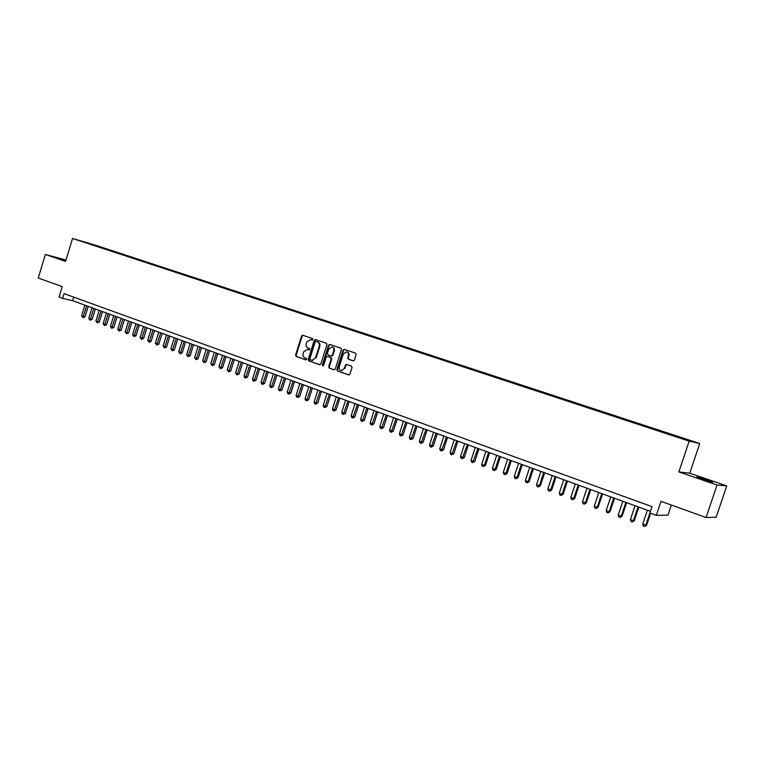 <?xml version="1.0" encoding="UTF-8"?>
<svg xmlns="http://www.w3.org/2000/svg" width="765" height="765" viewBox="0 0 765 765"><rect width="100%" height="100%" fill="white"/><g stroke="black" fill="none" stroke-linecap="round" stroke-linejoin="round"><path stroke-width="1.15" d="M312.866 339.507L312.464 338.541L302.768 335.252L301.592 336.026L295.577 355.103L296.141 356.48L305.742 359.846L306.612 359.33L306.21 358.355L304.958 357.924C303.265 357.102 302.663 355.629 303.141 353.507L303.638 351.91L307.234 349.414L308.955 349.968L309.739 349.423L309.337 348.457L308.085 348.027C306.392 347.214 305.78 345.742 306.258 343.619L306.765 342.022L310.504 339.545L312.043 340.052L312.866 339.507M706.602 479.77L696.925 476.796L703.054 479.406L712.789 482.39L706.602 479.77M65.876 260.396L60.894 259.019L65.752 260.798M688.873 440.028L684.082 438.536L688.873 440.028M353.401 360.879L348.85 359.32L348.247 357.905L348.926 355.763L348.381 355.639L347.702 357.781L348.305 359.187L353.229 360.87L354.386 360.076L356.136 354.578L355.534 353.162L344.279 349.347L343.074 350.131L336.896 369.6L337.489 371.006L348.84 374.965L349.901 374.161L352.015 367.525L351.412 366.11L346.459 364.417L345.34 365.211L344.298 368.491L341.41 370.633L344.298 368.491M348.381 355.639C348.792 353.679 348.171 352.397 346.516 351.804L343.332 353.908L339.268 366.731C338.857 368.864 339.574 370.164 341.41 370.633L341.965 370.748M65.991 260.024L45.364 254.458L38.25 278.02L62.252 286.626L59.068 297.116L62.625 298.417L64.069 293.636L652.01 506.65L649.887 512.999L656.313 515.342L667.96 515.103L671.335 505.053M717.044 485.029L726.75 485.88L689.753 473.219L678.842 471.919L717.044 485.029L706.085 517.513L660.998 501.343L656.313 515.342M678.842 471.919L689.169 441.128L72.532 238.46L96.696 245.603L699.726 443.518L689.169 441.128M45.364 254.458L65.58 261.391L72.532 238.46M326.942 344.642L326.359 343.255L315.438 339.555L314.252 340.329L308.19 359.531L308.764 360.908L319.56 364.704L320.822 363.958L326.942 344.642M323.107 365.833L322.333 364.848L328.558 345.197L329.753 344.413L340.836 348.171L341.429 349.576L335.261 369.026L334.19 369.82M333.98 369.772L329.275 368.118L328.692 366.722L331.178 358.861L330.595 357.465L327.344 356.347L326.215 357.14L323.633 365.297L322.878 365.852L322.333 364.848M726.75 485.88L716.174 517.188L706.085 517.513M95.96 245.555L102.376 247.564L95.96 245.555M677.341 436.92L679.636 437.035L104.872 248.376L99.976 247.401M677.56 436.557L691.56 441.147L687.161 440.143L670.819 434.979L100.406 247.057M689.753 473.219L699.726 443.518M62.625 298.417L72.704 300.712L650.441 511.345M73.784 297.155L72.704 300.712M104.7 248.95L104.872 248.376M312.235 340.071L310.886 339.65M307.473 349.471L309.127 349.978M303.122 335.376L302.165 336.17L296.151 355.228L296.715 356.605L306.029 359.875M315.792 339.67L314.817 340.473L308.754 359.655L309.328 361.032L319.913 364.752M316.041 341.41L315.161 341.945L309.835 358.804L310.236 359.77L312.091 360.363L315.562 357.838L319.215 346.287C319.694 344.154 319.082 342.682 317.37 341.869L316.509 341.534M312.216 360.392L315.562 357.838M316.595 341.553L317.924 342.003C319.636 342.816 320.258 344.288 319.78 346.43L316.127 357.963M334.334 369.82L329.275 368.118M327.86 356.471L331.149 357.59L331.733 358.986L329.246 366.837L329.83 368.242M322.897 364.972L329.113 345.34L328.558 345.197M333.77 350.705C334.171 348.764 333.569 347.501 331.962 346.899L328.797 349.003L327.372 353.487L327.955 354.884L331.207 355.993L332.345 355.199L333.77 350.705L334.324 350.829C334.726 348.897 334.123 347.635 332.507 347.042L331.962 346.899M331.245 355.993L332.345 355.199M334.324 350.829L332.89 355.333M330.107 344.527L329.113 345.34M348.926 355.763C349.337 353.803 348.716 352.531 347.061 351.938L346.641 351.833M346.851 364.532L345.885 365.335L344.843 368.606M344.623 349.462L343.619 350.265L337.451 369.715L338.044 371.121L348.964 374.965M84.886 305.149L81.645 315.782L83.414 316.442L85.049 316.786L88.224 306.363M85.049 316.786L83.002 317.571L86.655 305.799M83.002 317.571L81.645 315.782M92.001 307.75L88.74 318.422L90.528 319.082L92.154 319.426L95.348 308.964M92.154 319.426L90.107 320.21L93.789 308.4M90.107 320.21L88.74 318.422M99.173 310.361L95.902 321.08L97.7 321.749L99.316 322.094L102.529 311.584M99.316 322.094L97.27 322.878L100.98 311.02M97.27 322.878L95.902 321.08M106.412 313L103.122 323.758L104.929 324.436L106.545 324.771L109.768 314.224M106.545 324.771L104.499 325.565L108.228 313.66M104.499 325.565L103.122 323.758M113.708 315.658L110.399 326.464L112.226 327.143L113.832 327.477L117.074 316.882M113.832 327.477L111.776 328.281L115.534 316.328M111.776 328.281L110.399 326.464M121.061 318.336L117.734 329.189L119.579 329.878L121.176 330.203L124.437 319.569M121.176 330.203L119.12 331.006L122.907 319.015M119.12 331.006L117.734 329.189M128.472 321.042L125.125 331.934L126.99 332.622L128.577 332.947L131.857 322.275M128.577 332.947L126.521 333.77L130.337 321.721M126.521 333.77L125.125 331.934M135.95 323.767L132.594 334.707L134.468 335.405L136.046 335.72L139.345 325.01M136.046 335.72L133.99 336.543L137.834 324.456M133.99 336.543L132.594 334.707M143.495 326.521L140.11 337.499L142.003 338.197L143.581 338.522L146.89 327.755M143.581 338.522L141.525 339.344L145.388 327.21M141.525 339.344L140.11 337.499M151.097 329.294L147.693 340.32L149.605 341.027L151.174 341.343L154.501 330.537M151.174 341.343L149.118 342.175L153.01 329.983M149.118 342.175L147.693 340.32M158.766 332.087L155.343 343.16L157.274 343.868L158.833 344.183L162.18 333.33M158.833 344.183L156.768 345.015L160.688 332.785M156.768 345.015L155.343 343.16M166.493 334.907L163.06 346.019L165.001 346.746L166.55 347.052L169.926 336.151M166.55 347.052L164.494 347.893L168.443 335.615M164.494 347.893L163.06 346.019M174.296 337.748L170.844 348.916L172.804 349.643L174.344 349.94L177.729 339M174.344 349.94L172.278 350.791L176.256 338.465M172.278 350.791L170.844 348.916M182.166 340.616L178.694 351.824L180.664 352.56L182.194 352.856L185.608 341.869M182.194 352.856L180.138 353.717L184.145 341.343M180.138 353.717L178.694 351.824M190.103 343.514L186.603 354.769L188.601 355.505L190.122 355.801L193.545 344.766M190.122 355.801L188.056 356.662L192.091 344.24M188.056 356.662L186.603 354.769M198.106 346.43L194.587 357.733L196.595 358.479L198.116 358.766L201.558 347.693M198.116 358.766L196.05 359.636L200.114 347.167M196.05 359.636L194.587 357.733M206.177 349.376L202.648 360.726L204.666 361.472L206.177 361.759L209.639 350.638M206.177 361.759L204.112 362.639L208.204 350.112M204.112 362.639L202.648 360.726M214.315 352.34L210.767 363.738L212.813 364.494L214.305 364.781L217.796 353.602M214.305 364.781L212.24 365.66L216.361 353.086M212.24 365.66L210.767 363.738M222.529 355.333L218.962 366.779L221.028 367.544L222.51 367.822L226.01 356.605M222.51 367.822L220.444 368.711L224.594 356.088M220.444 368.711L218.962 366.779M230.82 358.355L227.234 369.849L229.309 370.623L230.791 370.891L234.31 359.627M230.791 370.891L228.716 371.79L232.904 359.12M228.716 371.79L227.234 369.849M239.177 361.405L235.572 372.947L237.666 373.731L239.139 373.989L242.677 362.677M239.139 373.989L237.064 374.898L241.281 362.17M237.064 374.898L235.572 372.947M247.621 364.484L243.987 376.074L246.101 376.858L247.564 377.116L251.121 365.756M247.564 377.116L245.489 378.034L249.734 365.249M245.489 378.034L244.637 377.719L243.987 376.074M256.122 367.582L252.479 379.23L254.611 380.023L256.055 380.272L259.641 368.864M256.055 380.272L253.98 381.19L258.264 368.367M253.98 381.19L253.129 380.874L252.479 379.23M264.709 370.709L261.037 382.404L263.189 383.208L264.633 383.456L268.238 372M264.633 383.456L262.558 384.384L266.87 371.503M262.558 384.384L261.697 384.068L261.037 382.404M273.382 373.875L269.682 385.617L271.852 386.43L273.287 386.669L276.911 375.156M273.287 386.669L271.212 387.606L275.553 374.668M271.212 387.606L270.341 387.281L269.682 385.617M282.122 377.059L278.403 388.859L280.592 389.672L282.017 389.911L285.661 378.35M282.017 389.911L279.942 390.848L284.322 377.862M279.942 390.848L279.062 390.523L278.403 388.859M290.939 380.272L287.2 392.129L289.419 392.952L290.824 393.181L294.487 381.572M290.824 393.181L288.749 394.128L293.158 381.085M288.749 394.128L287.86 393.803L287.2 392.129M299.842 383.523L296.084 395.428L298.321 396.251L299.708 396.48L303.399 384.814M299.708 396.48L297.633 397.437L302.079 384.336M297.633 397.437L296.743 397.102L296.084 395.428M308.83 386.794L305.044 398.756L307.3 399.588L308.687 399.808L312.388 388.094M308.687 399.808L306.602 400.774L311.087 387.626M306.602 400.774L305.704 400.439L305.044 398.756M317.896 390.102L314.09 402.113L316.366 402.954L317.733 403.174L321.463 391.403M317.733 403.174L315.658 404.14L320.172 390.934M315.658 404.14L314.75 403.805L314.09 402.113M327.047 393.44L323.222 405.498L325.517 406.349L326.875 406.559L330.623 394.74M326.875 406.559L324.79 407.544L329.352 394.281M324.79 407.544L323.882 407.2L323.222 405.498M336.284 396.805L332.431 408.921L334.745 409.782L336.093 409.983L339.87 398.116M336.093 409.983L334.018 410.977L338.608 397.657M334.018 410.977L333.091 410.633L332.431 408.921M345.608 400.21L341.735 412.373L344.068 413.243L345.407 413.444L349.203 401.52M345.407 413.444L343.322 414.439L347.951 401.061M343.322 414.439L342.385 414.095L341.735 412.373M355.017 403.633L351.116 415.864L353.478 416.743L354.797 416.935L358.622 404.953M354.797 416.935L352.722 417.939L357.379 404.503M352.722 417.939L351.776 417.585L351.116 415.864M364.513 407.104L360.592 419.383L362.973 420.262L364.283 420.454L368.128 408.414M364.283 420.454L362.199 421.467L366.904 407.974M362.199 421.467L361.252 421.113L360.592 419.383M374.104 410.595L370.155 422.93L372.565 423.829L373.856 424.001L377.728 411.914M373.856 424.001L371.78 425.024L376.514 411.474M371.78 425.024L370.815 424.671L370.155 422.93M383.781 414.123L379.813 426.516L382.242 427.425L383.523 427.597L387.415 415.452M383.523 427.597L381.439 428.62L386.22 415.013M381.439 428.62L380.473 428.257L379.813 426.516M393.554 417.69L389.567 430.14L392.015 431.049L393.277 431.211L397.198 419.01M393.277 431.211L391.202 432.254L396.012 418.589M391.202 432.254L390.217 431.89L389.567 430.14M403.423 421.286L399.407 433.793L401.883 434.711L403.126 434.874L407.066 422.615M403.126 434.874L401.051 435.916L405.909 422.194M401.051 435.916L400.066 435.553L399.407 433.793M413.387 424.919L409.342 437.484L411.838 438.412L413.071 438.565L417.04 426.248M413.071 438.565L410.996 439.617L415.892 425.828M410.996 439.617L410.002 439.244L409.342 437.484M423.447 428.582L419.373 441.214L421.898 442.151L423.112 442.294L427.109 429.92M423.112 442.294L421.037 443.356L425.981 429.509M421.037 443.356L420.033 442.983L419.373 441.214M433.602 432.292L429.509 444.972L432.053 445.918L433.258 446.052L437.274 433.631M433.258 446.052L431.183 447.133L436.155 433.22M431.183 447.133L430.159 446.75L429.509 444.972M443.863 436.031L439.741 448.778L442.313 449.724L443.499 449.858L447.535 437.37M443.499 449.858L441.424 450.939L446.444 436.968M441.424 450.939L440.391 450.556L439.741 448.778M454.219 439.808L450.069 452.612L452.67 453.578L453.836 453.693L457.9 441.147M453.836 453.693L451.761 454.793L456.829 440.755M451.761 454.793L450.728 454.4L450.069 452.612M464.68 443.614L460.501 456.485L463.131 457.46L464.279 457.575L468.371 444.962M464.279 457.575L462.203 458.675L467.31 444.58M462.203 458.675L461.161 458.283L460.501 456.485M475.247 447.468L471.039 460.396L473.688 461.381L474.826 461.486L478.947 448.816M474.826 461.486L472.751 462.596L477.905 448.443M472.751 462.596L471.699 462.203L471.039 460.396M485.918 451.36L481.682 464.355L484.36 465.35L485.479 465.445L489.629 452.708M485.479 465.445L483.404 466.564L484.36 465.35L488.596 452.335M483.404 466.564L482.332 466.162L481.682 464.355M496.695 455.29L492.431 468.343L495.137 469.347L496.236 469.433L500.406 456.648M496.236 469.433L494.171 470.571L495.137 469.347L499.402 456.275M494.171 470.571L493.09 470.169L492.431 468.343M507.577 459.258L503.294 472.378L506.019 473.392L507.099 473.468L511.307 460.616M507.099 473.468L505.034 474.616L506.019 473.392L510.322 460.262M505.034 474.616L503.944 474.204L503.294 472.378M518.574 463.265L514.262 476.452L517.016 477.475L518.077 477.542L522.313 464.632M518.077 477.542L516.012 478.699L517.016 477.475L521.348 464.279M516.012 478.699L514.912 478.288L514.262 476.452M529.686 467.319L525.345 480.563L528.127 481.596L529.17 481.663L533.425 468.687M529.17 481.663L527.104 482.83L528.127 481.596L532.478 468.343M527.104 482.83L525.995 482.409L525.345 480.563M540.912 471.412L536.533 484.723L539.354 485.765L540.367 485.823L544.661 472.78M540.367 485.823L538.311 486.999L539.354 485.765L543.733 472.445M538.311 486.999L537.183 486.578L536.533 484.723M552.254 475.543L547.845 488.921L550.685 489.983L551.689 490.021L556.002 476.911M551.689 490.021L549.633 491.206L550.685 489.983L555.103 476.585M549.633 491.206L548.495 490.786L547.845 488.921M563.709 479.722L559.272 493.167L562.141 494.228L563.126 494.267L567.467 481.089M563.126 494.267L561.07 495.462L562.141 494.228L566.588 480.774M561.07 495.462L559.923 495.031L559.272 493.167M575.28 483.939L570.814 497.451L573.721 498.531L574.678 498.551L579.057 485.316M574.678 498.551L572.622 499.765L573.721 498.531L578.197 485M572.622 499.765L571.465 499.335L570.814 497.451M586.975 488.204L582.481 501.783L585.416 502.873L586.353 502.892L590.762 489.581M586.353 502.892L584.297 504.106L585.416 502.873L589.92 489.284M584.297 504.106L583.131 503.676L582.481 501.783M598.804 492.517L594.271 506.162L597.236 507.262L598.144 507.272L602.591 493.894M598.144 507.272L596.107 508.495L597.236 507.262L601.778 493.597M596.107 508.495L594.921 508.056L594.271 506.162M610.747 496.868L606.186 510.59L609.189 511.699L610.068 511.689L614.544 498.254M610.068 511.689L608.032 512.933L609.189 511.699L613.75 497.967M608.032 512.933L606.827 512.493L606.186 510.59M622.815 501.276L618.225 515.055L621.256 516.184L622.117 516.165L626.621 502.662M622.117 516.165L620.08 517.417L621.256 516.184L625.856 502.385M620.08 517.417L618.866 516.968L618.225 515.055M635.017 505.722L630.398 519.578L633.458 520.716L634.3 520.688L638.832 507.109M634.3 520.688L632.263 521.95L633.458 520.716L638.096 506.841M632.263 521.95L631.039 521.5L630.398 519.578M647.353 510.217L642.696 524.149L646.607 525.259L650.613 513.267M646.607 525.259L644.57 526.54L645.794 525.297L649.906 512.999M644.57 526.54L643.336 526.071L642.696 524.149M311.307 339.756L310.743 339.612M308.18 349.653L307.616 349.519M296.715 356.605L296.141 356.48M296.151 355.228L295.577 355.103M302.165 336.17L301.592 336.026M309.328 361.032L308.764 360.908M308.754 359.655L308.19 359.531M314.817 340.473L314.252 340.329M319.78 346.43L319.215 346.287M317.924 342.003L317.37 341.869M329.246 366.837L328.692 366.722M331.733 358.986L331.178 358.861M331.149 357.59L330.595 357.465M348.85 359.32L348.305 359.187M348.247 357.905L347.702 357.781M345.885 365.335L345.34 365.211M338.044 371.121L337.489 371.006M337.451 369.715L336.896 369.6M343.619 350.265L343.074 350.131M311.068 339.689L310.504 339.545M316.547 341.534L315.983 341.4M312.656 360.487L312.091 360.363M331.752 356.117L331.207 355.993"/></g></svg>
